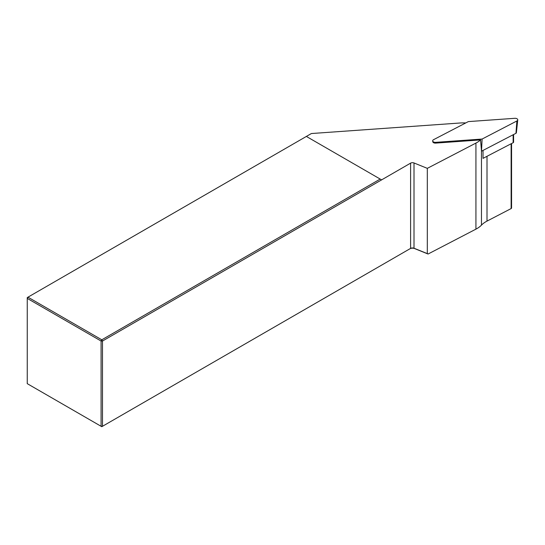 <?xml version="1.0" encoding="UTF-8"?>
<svg xmlns="http://www.w3.org/2000/svg" width="545" height="545" viewBox="0 0 545 545"><rect width="100%" height="100%" fill="white"/><g stroke="black" fill="none" stroke-linecap="round" stroke-linejoin="round"><path stroke-width="0.82" d="M483.027 150.42L483.027 158.363L513.138 142.715A1.328 0.77 0 0 0 513.581 142.143L513.581 134.54M511.564 143.533L511.564 207.999A1.328 0.77 180 0 1 511.128 208.572L487.005 221.107A26.937 15.553 0 0 0 481.467 225.126A26.937 15.553 180 0 1 475.935 229.145L428.07 254.025L414.581 248.568A3.658 2.112 0 0 0 409.894 248.806L410.603 248.397A2.664 1.533 180 0 1 414.009 248.227L427.314 253.609L427.314 168.351L475.935 143.076A26.937 15.553 0 0 0 480.574 139.922L435.659 143.103A2.575 1.485 180 0 1 432.778 141.72L432.689 140.91A2.664 1.533 0 0 0 435.666 142.34L482.107 139.05L481.507 151.21L515.952 133.307A1.274 0.736 180 0 0 516.367 132.803L517.75 119.927A2.664 1.533 180 0 1 516.878 120.976L515.952 133.307M465.75 122.945A26.937 15.553 0 0 0 460.089 123L311.379 133.539L306.365 136.434L380.199 179.067L101.792 339.801L102.494 341.027L102.494 426.285L410.603 248.397L410.603 163.139L102.494 341.027L101.084 341.027L27.25 298.394L27.25 383.653L101.084 426.285L101.084 341.027L101.792 339.801L27.959 297.175L27.25 297.584L27.25 298.394L27.959 297.175L306.365 136.434M427.314 168.351L414.009 162.969A2.664 1.533 0 0 0 410.603 163.139M480.574 139.922L481.507 151.21M428.07 254.025L427.314 253.609M381.609 179.877L380.199 179.067M101.792 426.694L101.084 426.285L102.494 426.285L101.792 426.694M517.75 119.927A2.664 1.533 180 0 0 514.773 118.306L468.332 121.603L433.568 139.677A2.664 1.533 0 0 0 432.689 140.91M482.107 139.05L516.878 120.976M513.138 142.715L513.138 134.765M487.005 156.299L487.005 221.107M511.128 143.757L511.128 208.572M475.935 143.076L475.935 229.145M481.467 151.21L481.467 225.126M414.581 248.568L414.009 248.227L414.009 162.969M435.666 142.34L435.659 143.103"/></g></svg>
